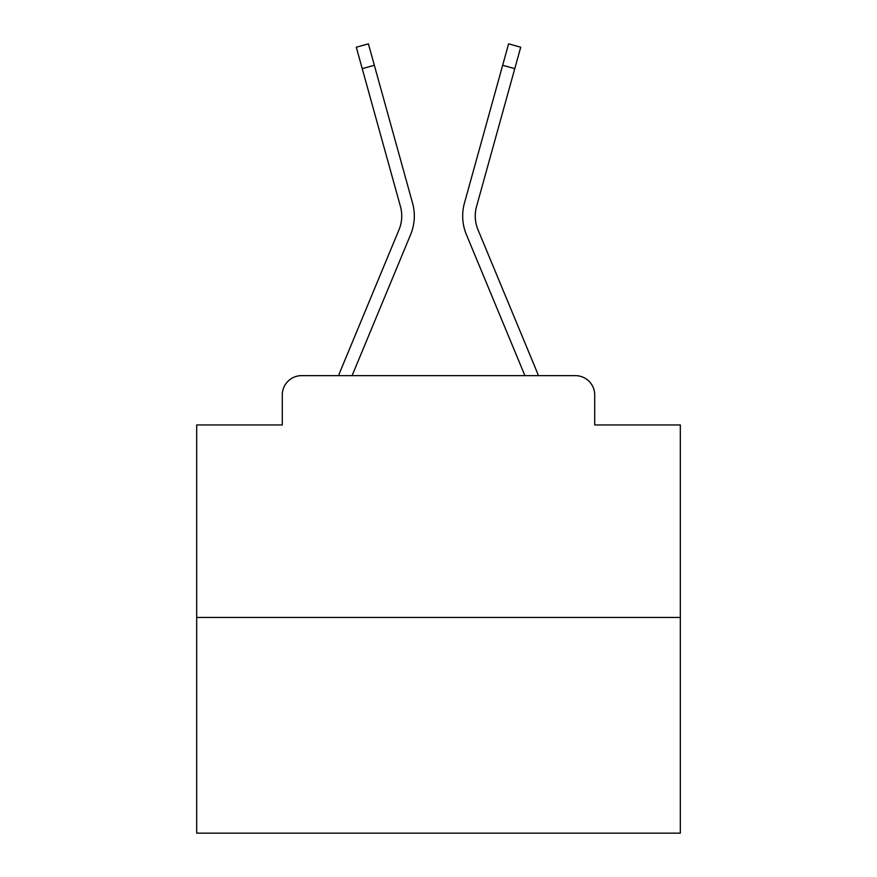 <?xml version="1.0" encoding="UTF-8"?>
<svg xmlns="http://www.w3.org/2000/svg" width="877" height="877" viewBox="0 0 877 877"><rect width="100%" height="100%" fill="white"/><g stroke="black" fill="none" stroke-linecap="round" stroke-linejoin="round"><path stroke-width="1.32" d="M282.284 394.968L282.284 424.961L282.284 394.968A19.349 19.349 0 0 1 301.633 375.63L338.632 375.63A60.941 60.941 0 0 1 340.133 371.618L399.013 229.741A35.793 35.793 0 0 0 400.438 206.457L356.281 47.215L368.395 43.85L374.347 65.293L362.223 68.647M680.322 617.452L196.678 617.452L196.678 833.15L680.322 833.15L680.322 424.961L594.716 424.961L594.716 394.968A19.349 19.349 0 0 0 575.367 375.63L301.633 375.63M196.678 617.452L196.678 424.961L282.284 424.961M352.094 375.63L410.622 234.565L352.094 375.63L410.622 234.565L352.094 375.63L410.622 234.565L352.094 375.63L410.622 234.565L352.094 375.63L410.622 234.565L352.094 375.63L410.622 234.565L352.094 375.63L410.622 234.565L352.094 375.63L410.622 234.565L352.094 375.63L410.622 234.565L352.094 375.63L410.622 234.565L352.094 375.63L410.622 234.565L352.094 375.63L410.622 234.565L352.094 375.63L410.622 234.565L352.094 375.63L410.622 234.565L352.094 375.63L410.622 234.565L352.094 375.63L410.622 234.565L352.094 375.63L410.622 234.565L352.094 375.63L410.622 234.565L352.094 375.63L410.622 234.565L352.094 375.63L410.622 234.565L352.094 375.63L410.622 234.565L352.094 375.63L363.056 375.63M513.944 375.63L524.906 375.63L466.378 234.565A48.367 48.367 0 0 1 464.437 203.102L508.605 43.85L520.719 47.215L514.777 68.647L502.653 65.293M477.987 229.741A35.793 35.793 0 0 1 476.562 206.457A35.793 35.793 0 0 0 477.987 229.741A35.793 35.793 0 0 1 476.562 206.457A35.793 35.793 0 0 0 477.987 229.741A35.793 35.793 0 0 1 476.562 206.457A35.793 35.793 0 0 0 477.987 229.741A35.793 35.793 0 0 1 476.562 206.457A35.793 35.793 0 0 0 477.987 229.741A35.793 35.793 0 0 1 476.562 206.457A35.793 35.793 0 0 0 477.987 229.741A35.793 35.793 0 0 1 476.562 206.457A35.793 35.793 0 0 0 477.987 229.741A35.793 35.793 0 0 1 476.562 206.457A35.793 35.793 0 0 0 477.987 229.741A35.793 35.793 0 0 1 476.562 206.457A35.793 35.793 0 0 0 477.987 229.741A35.793 35.793 0 0 1 476.562 206.457A35.793 35.793 0 0 0 477.987 229.741A35.793 35.793 0 0 1 476.562 206.457A35.793 35.793 0 0 0 477.987 229.741A35.793 35.793 0 0 1 476.562 206.457A35.793 35.793 0 0 0 477.987 229.741A35.793 35.793 0 0 1 476.562 206.457A35.793 35.793 0 0 0 477.987 229.741A35.793 35.793 0 0 1 476.562 206.457A35.793 35.793 0 0 0 477.987 229.741L536.867 371.618A60.941 60.941 0 0 1 538.368 375.63L575.367 375.63M594.716 424.961L594.716 394.968M399.013 229.741A35.793 35.793 0 0 0 400.438 206.457A35.793 35.793 0 0 1 399.013 229.741A35.793 35.793 0 0 0 400.438 206.457A35.793 35.793 0 0 1 399.013 229.741A35.793 35.793 0 0 0 400.438 206.457A35.793 35.793 0 0 1 399.013 229.741A35.793 35.793 0 0 0 400.438 206.457A35.793 35.793 0 0 1 399.013 229.741A35.793 35.793 0 0 0 400.438 206.457A35.793 35.793 0 0 1 399.013 229.741A35.793 35.793 0 0 0 400.438 206.457A35.793 35.793 0 0 1 399.013 229.741A35.793 35.793 0 0 0 400.438 206.457A35.793 35.793 0 0 1 399.013 229.741A35.793 35.793 0 0 0 400.438 206.457A35.793 35.793 0 0 1 399.013 229.741A35.793 35.793 0 0 0 400.438 206.457A35.793 35.793 0 0 1 399.013 229.741A35.793 35.793 0 0 0 400.438 206.457A35.793 35.793 0 0 1 399.013 229.741A35.793 35.793 0 0 0 400.438 206.457A35.793 35.793 0 0 1 399.013 229.741A35.793 35.793 0 0 0 400.438 206.457A35.793 35.793 0 0 1 399.013 229.741A35.793 35.793 0 0 0 400.438 206.457A35.793 35.793 0 0 1 399.013 229.741A35.793 35.793 0 0 0 400.438 206.457A35.793 35.793 0 0 1 399.013 229.741A35.793 35.793 0 0 0 400.438 206.457A35.793 35.793 0 0 1 399.013 229.741A35.793 35.793 0 0 0 400.438 206.457A35.793 35.793 0 0 1 399.013 229.741A35.793 35.793 0 0 0 400.438 206.457A35.793 35.793 0 0 1 399.013 229.741A35.793 35.793 0 0 0 400.438 206.457A35.793 35.793 0 0 1 399.013 229.741A35.793 35.793 0 0 0 400.438 206.457A35.793 35.793 0 0 1 399.013 229.741A35.793 35.793 0 0 0 400.438 206.457A35.793 35.793 0 0 1 399.013 229.741A35.793 35.793 0 0 0 400.438 206.457M524.906 375.63L466.378 234.565M410.622 234.565A48.367 48.367 0 0 0 412.563 203.102L374.347 65.293M476.562 206.457L514.777 68.647"/></g></svg>
